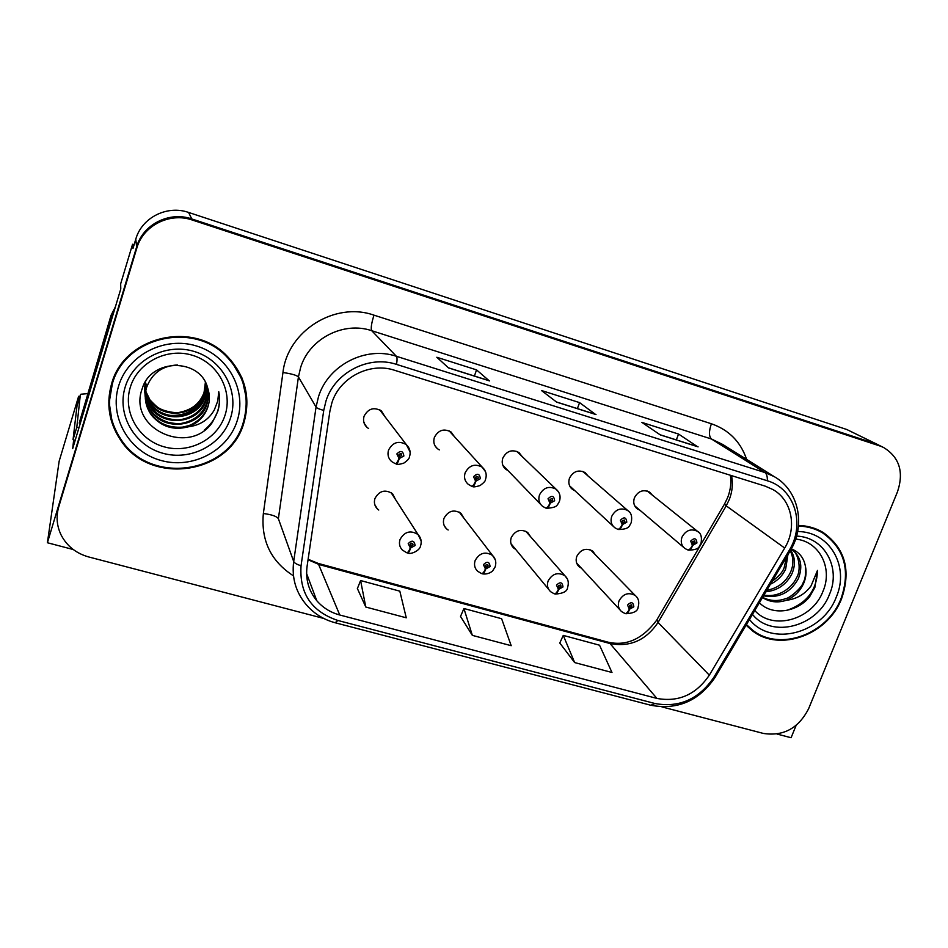 <?xml version="1.0" encoding="UTF-8"?>
<svg xmlns="http://www.w3.org/2000/svg" width="948" height="948" viewBox="0 0 948 948"><rect width="100%" height="100%" fill="white"/><g stroke="black" fill="none" stroke-linecap="round" stroke-linejoin="round"><path stroke-width="1.42" d="M395.565 499.596L392.567 493.73C385.208 489.109 379.342 490.697 374.946 498.494C373.761 502.464 374.543 505.912 377.304 508.851L378.762 510.036M463.939 518.224L460.989 513.318C453.879 509.123 448.214 510.782 443.996 518.307C442.752 522.384 443.569 525.867 446.461 528.771L448.143 530.003M530.524 536.663L527.681 532.444C520.808 528.605 515.333 530.323 511.245 537.611C509.953 541.77 510.794 545.278 513.792 548.122L515.653 549.366M588.068 476.003L585.141 472.59C578.458 469.379 573.232 471.263 569.464 478.23C568.042 482.84 569.084 486.585 572.556 489.464L574.832 490.673M522.075 456.45L518.983 452.563C512.074 449.068 506.67 450.916 502.807 458.097C501.433 462.66 502.464 466.416 505.9 469.367L507.998 470.587M454.376 436.601L451.106 432.027C443.937 428.212 438.355 430.013 434.374 437.431C433.046 441.91 434.066 445.667 437.419 448.688L439.303 449.897M384.888 416.599L381.428 410.982C373.998 406.775 368.215 408.517 364.079 416.196C362.823 420.58 363.795 424.325 367.03 427.406L368.642 428.555M363.831 422.168L364.494 422.595M595.427 554.829L592.701 551.12C586.042 547.589 580.733 549.354 576.775 556.417C575.436 560.635 576.289 564.143 579.358 566.928L581.373 568.172M652.414 495.2L649.629 492.142C643.159 489.156 638.087 491.064 634.402 497.854C632.944 502.487 633.975 506.208 637.483 509.017L639.876 510.202M134.095 244.738L132.578 244.252L120.669 283.808L120.775 288.974L72.688 448.605L73.671 439.872M661.941 706.9L763.353 733.432C783.451 736.501 798.536 728.277 808.608 708.749L897.507 491.751C904.037 472.068 899.451 457.339 883.749 447.586L846.777 429.503L188.569 212.435C167.109 204.827 141.738 217.637 135.777 239.18L132.969 248.506L132.578 244.252M846.777 429.503L879.009 445.216L191.78 218.941C169.384 211.025 142.875 224.403 136.642 246.895L47.4 542.742L59.143 461.226L78.625 396.3L77.831 403.315M777.028 734.048L791.082 737.734L796.107 725.433M47.4 542.742L73.233 549.52M78.625 396.3L79.833 396.655M380.48 410.839L380.302 410.176M391.05 492.581L418.068 534.565L421.149 540.929M111.556 383.928C106.034 403.872 108.961 422.476 120.372 439.754C149.938 486.336 229.736 474.652 243.897 422.844C251.007 397.674 245.331 375.349 226.845 355.856C193.06 320.104 123.927 336.421 111.556 383.928M108.819 400.115L111.781 419.644M746.1 625.147L752.451 630.823C779.766 652.473 828.019 634.793 841.611 598.615C851.28 570.341 845.118 548.288 823.113 532.456C815.754 528.06 807.554 525.725 798.524 525.441M747.356 626.438L751.977 629.673M331.895 402.77C339.68 377.494 369.827 361.923 394.534 370.265L765.214 486.146L773.011 489.595C791.983 500.2 797.256 527.704 784.695 548.051L709.329 675.166C696.022 694.623 678.555 702.373 656.917 698.415L339.751 614.991C330.52 612.503 322.865 607.727 316.774 600.688C308.657 590.77 305.422 579.323 307.081 566.323L329.904 411.124L331.895 402.77M325.982 400.992L323.742 410.389L301.049 565.755C299.26 593.33 311.536 611.579 337.867 620.478L654.938 703.511C679.254 707.943 698.889 699.221 713.832 677.358L789.174 550.421C805.539 524.363 794.744 488.576 767.323 480.766L396.525 364.399C368.725 354.955 334.727 372.505 325.982 400.992M883.749 447.586L875.051 443.593L191.78 218.941C169.384 211.025 142.875 224.403 136.642 246.895L59.12 503.874L57.65 511.458M697.325 446.567L678.555 434.054L641.891 422.405L660.294 434.907L698.095 446.864M676.339 439.908L678.555 434.054M489.073 380.681L476.548 369.886L436.827 357.266L448.534 367.919L489.606 380.918M474.403 376.024L476.548 369.886M595.356 414.312L579.572 402.616L541.427 390.493L556.63 402.118L596.008 414.572M577.391 408.6L579.572 402.616M879.78 445.951L192.314 220.031C169.763 212.068 143.065 225.553 136.785 248.186L58.729 506.907C55.944 516.624 56.761 526.033 61.182 535.134C67.012 546.167 76.184 553.431 88.685 556.95L323.706 618.428M357.396 588.566L365.798 607.04L406.265 617.8L399.819 591.161L360.584 580.543L357.337 588.708M559.794 642.993L574.654 662.569L611.981 672.488L599.551 645.209L563.266 635.397L559.735 643.123M472.341 635.361L511.197 645.695L501.622 618.712L463.916 608.509L460.527 616.449L472.341 635.361L463.916 608.509M365.798 607.04L360.584 580.543M574.654 662.569L563.266 635.397M826.869 535.774L822.532 532.112M246.006 396.797L241.87 377.742M625.419 613.546L625.87 613.747C627.221 613.806 628.465 612.29 629.591 609.185L633.833 606.803C633.311 602.063 631.214 601.47 627.529 605.037L629.318 609.114L630.136 607.194L629.413 605.571L631.593 604.836L631.949 606.27L630.242 607.23L629.591 609.185M629.365 606.388L630.136 607.194M629.318 609.114C627.849 612.278 626.379 613.735 624.922 613.486L621.556 611.59C618.463 608.782 617.61 605.239 619.02 600.937C623.097 593.756 628.5 591.931 635.231 595.474C638.596 598.259 639.556 602.17 638.111 607.206C637.838 611.105 633.762 613.285 625.87 613.747M629.342 606.282L630.242 607.23M688.082 549.947L688.556 550.148C690.085 550.219 691.459 548.619 692.68 545.337L696.934 542.967C696.472 538.144 694.386 537.516 690.677 541.107L692.407 545.266L693.249 543.322L692.561 541.663L694.647 540.881L695.062 542.41L693.355 543.358L692.68 545.337M692.621 542.801L693.249 543.322M692.407 545.266C690.831 548.596 689.22 550.136 687.596 549.864L684.989 548.513C681.446 545.681 680.439 541.912 681.956 537.196C685.76 530.288 690.938 528.32 697.479 531.318L698.96 532.586M692.573 542.706L693.355 543.358M554.746 593.851L555.184 594.076C556.405 594.1 557.566 592.536 558.668 589.372L562.994 586.954C562.401 582.119 560.232 581.515 556.5 585.141L558.384 589.289L559.202 587.345L558.443 585.686L560.695 584.975L561.05 586.409L559.32 587.381L558.668 589.372M558.372 586.374L559.202 587.345M558.384 589.289C556.938 592.5 555.564 594.005 554.236 593.815L550.61 591.694C547.577 588.827 546.735 585.283 548.086 581.041C552.293 573.623 557.886 571.845 564.854 575.697L567.271 578.825M558.36 586.255L559.32 587.381M482.046 573.576L482.473 573.836C483.551 573.824 484.629 572.213 485.708 568.978L490.104 566.537C489.429 561.607 487.201 560.991 483.421 564.664L485.423 568.907L486.229 566.916L485.435 565.221L487.77 564.546L488.101 565.98L486.348 566.951L485.708 568.978M485.352 565.731L486.229 566.916M485.423 568.907C484.001 572.165 482.698 573.718 481.525 573.576L477.591 571.206C474.652 568.279 473.834 564.735 475.126 560.576C479.475 552.897 485.269 551.179 492.498 555.398L495.33 559.877M485.352 565.612L486.348 566.951M407.237 552.684L407.64 553.004C408.576 552.957 409.56 551.286 410.614 548.003L415.094 545.515C414.335 540.502 412.036 539.862 408.209 543.595L410.318 547.908L411.124 545.894L410.283 544.176L412.7 543.512L413.032 544.946L411.242 545.929L410.614 548.003M410.211 544.425L411.124 545.894M410.318 547.908C408.92 551.226 407.711 552.838 406.692 552.743L402.39 550.053C399.582 547.079 398.8 543.559 400.032 539.519C404.559 531.544 410.579 529.896 418.068 534.565C421.137 537.931 421.943 541.758 420.509 546.024C420 550.48 410.638 554.888 407.64 553.004M410.235 544.306L411.242 545.929M411.503 543.157L410.472 543.797M618.12 529.292L618.582 529.517C619.98 529.553 621.272 527.906 622.481 524.564L626.794 522.147C626.261 517.241 624.116 516.601 620.371 520.239L622.196 524.481L623.026 522.514L622.303 520.819L624.448 520.037L624.874 521.578L623.144 522.538L622.481 524.564M622.326 521.874L623.026 522.514M622.196 524.481C620.632 527.87 619.115 529.458 617.622 529.245L614.814 527.74C611.294 524.837 610.263 521.033 611.733 516.34C615.631 509.23 620.964 507.287 627.742 510.522L629.709 512.406M622.279 521.767L623.144 522.538M546.155 508.045L546.605 508.306C547.849 508.294 549.058 506.588 550.243 503.175L554.639 500.734C554.023 495.733 551.819 495.081 548.015 498.778L549.947 503.092L550.776 501.089L550.006 499.359L552.234 498.601L552.648 500.153L550.895 501.125L550.243 503.175M549.994 500.307L550.776 501.089M549.947 503.092C548.418 506.54 546.984 508.187 545.645 508.021L542.576 506.339C539.092 503.352 538.073 499.537 539.495 494.892C543.488 487.545 548.999 485.637 556.026 489.156L558.621 492.048M549.959 500.189L550.895 501.125M472.08 486.17L472.519 486.466C473.621 486.419 474.735 484.653 475.884 481.169L480.352 478.693C479.664 473.597 477.389 472.922 473.55 476.678L475.588 481.086L476.406 479.048L475.588 477.282L477.899 476.548L478.313 478.088L476.524 479.084L475.884 481.169M475.529 478.041L476.406 479.048M475.588 481.086C474.083 484.594 472.732 486.288 471.559 486.194L468.194 484.274C464.781 481.205 463.762 477.389 465.136 472.803C469.26 465.207 474.972 463.347 482.259 467.21L485.554 471.796M475.517 477.922L476.524 479.084M476.654 476.299L475.623 477.211M395.826 463.608L396.252 463.987C397.176 463.88 398.196 462.055 399.309 458.512L403.872 456C403.078 450.81 400.743 450.11 396.856 453.914L399.013 458.417L399.819 456.344L398.966 454.542L401.36 453.831L401.762 455.384L399.949 456.379L399.309 458.512M398.883 455.052L399.819 456.344M400.494 453.5L398.93 454.637M399.013 458.417C397.532 461.984 396.288 463.75 395.28 463.702L391.548 461.498C388.242 458.358 387.258 454.554 388.561 450.063C392.839 442.183 398.776 440.382 406.36 444.659L410.105 451.971M398.883 454.921L399.949 456.379M75.176 440.322L73.043 439.694L76.8 427.228L80.307 395.067L80.924 394.214L87.477 393.657M76.8 427.228L78.933 427.856M73.043 439.694L76.978 406.135M80.307 423.318L79.205 423.069L111.035 317.355L114.329 310.363M115.383 306.868L111.082 315.246L79.205 423.069M225.067 415.129C217.507 439.351 189.079 454.104 163.874 446.757C138.574 439.777 122.565 411.942 130.314 387.222C137.685 362.397 167.109 347.347 192.491 355.299C218.004 362.894 233.007 391.014 225.067 415.129M212.411 422.298L217.72 411.574C219.77 405.045 220.114 398.421 218.763 391.714L217.732 401.087L214.319 409.939C208.69 419.739 199.992 425.368 188.225 426.825C198.025 423.152 204.602 416.504 207.932 406.858C209.887 400.518 209.781 394.19 207.648 387.886C200.17 357.704 151.076 358.308 142.319 388.36C126.842 428.757 189.458 456.604 212.411 422.298M205.586 393.681C198.653 409.181 186.365 416.397 168.697 415.343M112.267 384.141C124.508 337.097 192.989 320.969 226.406 356.412C244.643 375.692 250.26 397.769 243.221 422.654C229.215 473.893 150.317 485.483 121.024 439.434C109.707 422.322 106.78 403.895 112.267 384.141M109.553 400.281L113.073 379.532M230.767 359.991L241.266 378.134M205.396 382.269L204.057 392.436C200.158 403.184 192.112 409.797 179.919 412.25C176.032 413.636 163.566 411.124 159.359 408.256C158.269 408.102 155.152 405.353 150.033 399.973L145.068 389.936M205.597 382.66L204.282 393.278C198.144 415.603 163.601 420.533 150.116 400.838L144.629 388.656M206.368 384.296L205.206 396.702C198.997 419.241 164.087 424.23 150.471 404.346L144.641 390.363M206.19 383.881L204.969 395.837C203.998 399.44 201.32 403.564 196.923 408.209C188.889 414.086 188.616 414.003 180.25 415.899C167.405 416.646 157.451 412.499 150.388 403.469C148.196 401.194 146.276 396.679 144.629 389.936M207.067 386.085L206.143 400.198C199.862 422.962 164.597 428.01 150.839 407.924C145.056 399.76 143.338 390.943 145.684 381.499M206.901 385.611L205.906 399.309C201.936 410.259 193.736 416.99 181.305 419.514C177.418 420.391 171.861 419.739 164.62 417.57C157.937 414.525 156.017 412.973 150.744 407.024L144.7 391.643M207.79 388.289L207.102 403.765C200.751 426.754 165.118 431.861 151.206 411.586C145.186 403.019 143.527 393.858 146.229 384.094M207.636 387.839C208.702 394.013 208.442 399.025 206.865 402.864C202.682 413.885 194.47 420.687 182.206 423.235C179.468 423.981 174.728 423.673 168.021 422.298C160.248 419.561 154.607 415.686 151.111 410.662C148.718 408.15 146.762 403.564 145.245 396.939M188.225 426.825C173.65 430.653 161.433 426.813 151.585 415.319C145.494 406.668 143.823 397.413 146.549 387.554C151.964 373.287 162.262 365.762 177.442 364.98M208.465 390.647C209.567 398.433 209.354 403.718 207.837 406.491C206.818 410.188 204.069 414.418 199.578 419.17C191.188 425.296 191.093 425.166 182.324 427.157C169.1 427.975 158.826 423.72 151.49 414.383C148.848 411.574 146.786 406.337 145.317 398.693M218.763 391.714C221.358 407.071 216.511 419.893 204.235 430.167M795.645 539.08C819.392 541.332 833.091 568.053 823.018 591.208C812.566 619.66 772.869 631.095 754.774 610.536M759.384 602.762C772.229 615.975 796.758 612.467 809.521 596.932L814.842 587.57L817.484 570.412L811.061 585.888C804.923 594.266 796.569 599.1 785.999 600.368C794.353 596.991 800.337 591.114 803.94 582.712C806.108 577.202 806.606 571.751 805.421 566.347C803.88 557.803 799.188 551.985 791.331 548.892M798.465 526.045C807.4 526.33 815.505 528.652 822.793 533.013C844.55 548.667 850.652 570.483 841.077 598.461C827.628 634.259 779.896 651.75 752.866 630.349L746.432 624.578M817.425 529.529L821.655 532.255M787.907 554.722L785.679 568.978C782.598 575.697 777.49 580.78 770.38 584.241M786.556 556.997L784.126 567.816C782.692 572.059 778.687 576.562 772.122 581.314M790.668 550.065C795.182 557.128 795.621 565.008 791.971 573.718C786.39 584.525 777.704 590.557 765.913 591.777M790.241 550.788C793.701 557.922 793.749 565.162 790.383 572.521C785.631 582.297 777.763 588.222 766.778 590.308M791.177 549.153L791.544 549.378C800.823 556.298 803.098 566.015 798.394 578.541C790.49 592.761 778.853 598.532 763.495 595.842M791.639 549.437C798.88 553.051 801.463 569.855 796.77 577.332C793.914 583.506 789.186 588.447 782.586 592.144C776.448 595.297 770.238 596.268 763.958 595.06M785.999 600.368C777.68 603.07 769.835 602.146 762.465 597.584M805.421 566.347C805.93 574.192 805.219 579.477 803.276 582.226C802.482 587.369 789.542 598.354 785.643 598.65C777.704 601.53 770.025 601.091 762.595 597.347M747.806 626L746.325 624.779M817.484 570.412C816.951 590.201 806.665 603.544 786.639 610.429M135.777 239.18L136.785 248.186M188.569 212.435L192.314 220.031M784.695 548.051L726.215 505.841L729.379 499.312C732.377 491.408 733.1 483.516 731.524 475.612M656.917 698.415L610.026 643.538C629.97 647.354 645.979 640.327 658.054 622.457L726.215 505.841L724.521 504.028L727.637 497.629M293.489 575.863C270.938 561.299 260.89 540.514 263.354 513.508L282.954 372.528C287.469 331.042 334.905 301.251 373.986 315.163L711.379 423.756C708.82 431.364 708.843 436.447 711.462 439.007L371.723 330.71C343.614 321.017 309.356 338.626 300.646 367.421L298.43 376.937L278.38 518.698L293.69 561.489C294.354 563.005 296.807 564.439 301.049 565.755M711.379 423.756C728.882 429.894 740.637 441.768 746.633 459.401M722.731 444.47L711.462 439.007L764.835 472.507L774.066 476.536L722.814 444.517M337.867 620.478L335.165 622.753C323.067 619.494 313.124 613.083 305.327 603.544C295.575 591.362 291.688 577.344 293.69 561.489L316.051 407.048L318.504 396.655C328.138 365.193 365.703 345.819 396.382 356.294C397.212 357.325 397.259 360.015 396.525 364.399M323.742 410.389C319.369 409.24 316.798 408.126 316.051 407.048L298.43 376.937C296.641 375.207 291.486 373.737 282.954 372.528M654.938 703.511L650.814 705.253C677.607 710.194 699.032 700.916 715.076 677.393L715.337 676.967M713.832 677.358L715.076 677.393L790.359 550.587M789.174 550.421L790.253 550.752C806.037 525.441 798.868 490.27 774.066 476.536M767.323 480.766C767.501 476.548 766.671 473.787 764.835 472.507L396.382 356.294L371.723 330.71C370.668 328.518 371.415 323.339 373.986 315.163M58.729 506.907L59.12 503.874M263.354 513.508C271.709 514.574 276.721 516.304 278.38 518.698M709.329 675.166L658.054 622.457L656.952 619.684L724.367 504.289M308.041 559.747L319.239 564.581L610.026 643.538L607.941 642.14C626.249 646.382 642.46 639.118 656.573 620.336M339.751 614.991L318.184 563.408L607.941 642.14M111.082 315.246L111.035 317.355M76.883 406.479L80.307 395.067M230.518 418.021C222.093 444.908 190.548 461.297 162.558 453.18C134.438 445.453 116.58 414.549 125.183 387.033C133.36 359.387 166.137 342.643 194.376 351.518C222.733 359.979 239.358 391.263 230.518 418.021M118.618 386.002C127.802 354.848 164.786 335.971 196.568 346.008C228.504 355.583 247.12 390.801 237.166 420.865C227.662 451.07 192.254 469.485 160.757 460.408C129.129 451.781 108.949 417.025 118.618 386.002M796.569 536.106C824.322 536.983 841.22 567.627 829.524 594.266C817.65 626.652 771.933 638.845 752.487 614.387M797.659 531.532C829.713 531.472 849.764 566.537 836.29 597.05C822.864 633.56 771.269 647.2 749.477 619.459M374.744 504.514L377.304 508.851M444.197 525.595L446.461 528.771M511.849 545.764L513.792 548.122M571.028 488.03L572.556 489.464M503.981 467.376L505.9 469.367M435.037 445.856L437.419 448.688M364.174 423.282L367.03 427.406M577.723 565.162L579.358 566.928M636.25 507.974L637.483 509.017M120.36 438.45L120.372 439.754M748.576 627.386L752.451 630.823M335.165 622.753L650.814 705.253M316.774 600.688L306.607 573.552M308.112 559.249L318.184 563.408M727.898 496.965C730.647 489.452 731.465 482.212 730.339 475.244M595.534 414.335L556.452 401.976M489.215 380.705L448.392 367.8M697.527 446.603L660.081 434.765M590.604 549.899L635.231 595.474M576.645 563.065L619.909 609.813M647.152 490.981L697.479 531.318C700.951 533.049 702.136 537.137 700.999 543.571C698.593 546.131 700.726 549.781 688.556 550.148M634.71 505.817L683.757 547.458M525.725 531.212L564.854 575.697C568.148 578.707 569.073 582.593 567.615 587.381C567.402 591.303 563.254 593.531 555.184 594.076M510.984 543.702L548.655 589.336M459.223 512.098L492.498 555.398C495.697 558.621 496.562 562.484 495.105 566.999L492.83 570.613C493.292 570.518 488.789 574.95 482.473 573.836M582.771 471.405L627.742 510.522C631.25 512.56 632.399 516.648 631.19 522.81C629.188 525.121 630.621 529.257 618.582 529.517M569.653 485.874L613.261 526.306M516.779 451.355L556.026 489.156C559.818 492.391 560.943 496.479 559.391 501.445L557.768 504.312C556.796 504.04 559.154 507.464 546.605 508.306M502.831 465.243L540.633 504.336M449.103 430.83L482.259 467.21C485.969 470.587 487.047 474.675 485.506 479.463C485.637 480.778 483.788 482.828 479.984 485.601C475.446 486.916 472.969 487.213 472.519 486.466M379.71 409.832L406.36 444.659C409.927 448.179 410.958 452.232 409.453 456.841C409.382 458.5 407.474 460.61 403.718 463.181C399.357 464.449 396.868 464.721 396.252 463.987M226.406 356.412L225.825 354.884M150.033 399.973L150.116 400.838M150.388 403.469L150.471 404.346M150.744 407.024L150.839 407.924M151.111 410.662L151.206 411.586M151.49 414.383L151.585 415.319M822.793 533.013L818.456 530.133"/></g></svg>
